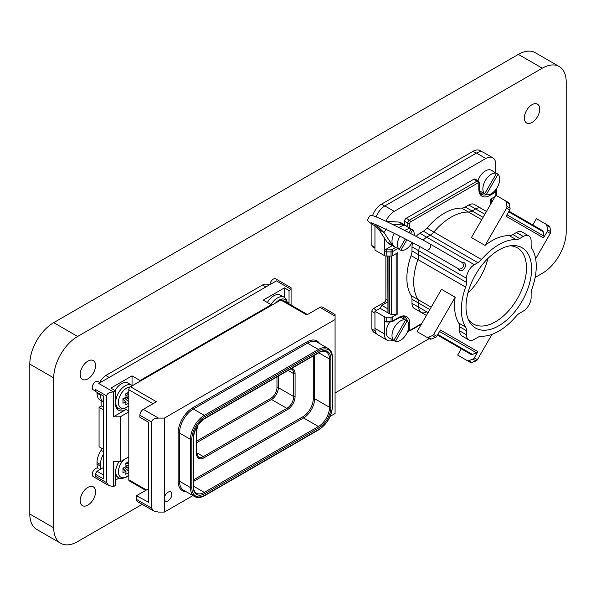 <?xml version="1.0" encoding="UTF-8"?>
<svg xmlns="http://www.w3.org/2000/svg" width="596" height="596" viewBox="0 0 596 596"><rect width="100%" height="100%" fill="white"/><g stroke="black" fill="none" stroke-linecap="round" stroke-linejoin="round"><path stroke-width="0.89" d="M386.193 228.782L384.025 232.544L392.243 245.098A12.076 6.973 120 0 0 393.688 246.491A12.076 6.973 120 0 0 394.768 246.923M406.681 226.294A12.076 6.973 120 0 0 405.764 225.571A12.076 6.973 120 0 0 403.835 225.012L392.399 224.372M393.688 246.491L388.562 243.533A12.076 6.973 120 0 1 387.117 242.14L378.9 229.587L384.025 232.544L377.164 225.959L374.817 225.832C368.775 222.204 366.421 219.999 367.739 219.216L369.587 216.005C371.144 215.961 369.475 213.875 378.788 218.009C390.402 223.046 418.325 237.186 429.269 243.563L462.727 262.881C464.217 266.531 463.01 268.625 459.099 269.161L425.648 249.843A3.621 2.958 -60 0 0 425.82 249.933A3.621 2.958 -60 0 0 430.081 248.078A3.621 2.958 -60 0 0 429.269 243.563L462.727 262.881M386.081 221.347L398.709 222.055L403.835 225.012M405.764 225.571L400.646 222.613A12.076 6.973 120 0 0 398.709 222.055M377.924 225.556L377.164 225.959M377.238 227.814L378.9 229.587M461.103 261.942L463.822 262.516C468.113 264.497 463.189 273.028 459.33 270.286L459.099 269.154L425.648 249.843C415.054 243.652 387.124 229.52 375.867 224.64L371.159 222.725M459.33 270.286L457.475 268.222M431.199 307.186L417.938 299.535A52.955 30.575 -60 0 1 417.938 259.58A11.115 6.414 120 0 0 418.824 254.872A11.115 6.414 -60 0 1 417.938 259.58A52.955 30.575 120 0 0 417.938 299.535A11.115 6.414 -60 0 1 418.824 303.215L418.824 307.29L411.992 303.342L411.992 299.267A11.115 6.414 -60 0 0 411.106 295.586A52.955 30.575 -60 0 1 411.106 255.632A11.115 6.414 -60 0 0 411.992 250.931L411.992 246.848L418.824 250.797A11.115 6.414 -60 0 1 419.591 246.461A11.115 6.414 -60 0 0 418.824 250.797L418.824 254.872L418.824 250.797L466.489 278.31A11.115 6.414 -60 0 1 474.349 264.706L477.88 262.665L430.215 235.144L426.684 237.186L430.215 235.144A11.115 6.414 -60 0 0 433.851 232.023A52.955 30.575 -60 0 1 468.449 212.049A11.115 6.414 120 0 0 472.077 210.977L483.08 217.331M416.179 236.418A11.115 6.414 -60 0 1 419.852 233.237L426.684 237.186A11.115 6.414 -60 0 0 423.175 240.166A11.115 6.414 -60 0 1 426.684 237.186L474.349 264.706M485.062 245.448L471.399 237.558L495.827 195.242L505.371 200.748A2.414 1.974 120 0 1 506.228 202.059L506.935 206.41A2.414 1.974 120 0 1 506.578 208.183L485.062 245.448A52.955 30.575 -60 0 1 509.275 235.621A11.115 6.414 120 0 0 512.903 234.548L519.742 238.497L523.273 236.456A11.115 6.414 120 0 1 528.831 235.904L521.992 231.963A11.115 6.414 120 0 0 516.441 232.507L512.903 234.548M486.47 211.453L481.166 208.391A11.115 6.414 120 0 0 475.608 208.935L472.077 210.977L475.608 208.935L484.846 214.269M419.852 233.237L423.383 231.203A11.115 6.414 -60 0 0 427.012 228.082A52.955 30.575 120 0 1 461.617 208.101L468.449 212.049A52.955 30.575 120 0 0 433.851 232.023L481.508 259.543A11.115 6.414 -60 0 1 477.88 262.665M437.494 335.071L470.825 354.315L437.494 335.071M492.028 334.341L477.366 359.731A2.414 1.974 -60 0 1 476.018 360.923L472.889 359.112A2.414 1.974 -60 0 0 474.245 357.92L477.865 351.647L440.407 330.02L436.786 336.293A2.414 1.974 -60 0 1 435.43 337.485L431.303 339.05A2.414 1.974 -60 0 1 429.746 338.968L426.617 337.157A2.414 1.974 -60 0 0 428.174 337.247L432.301 335.682A2.414 1.974 -60 0 0 433.657 334.49L455.173 297.218A52.955 30.575 120 0 0 458.764 323.106A11.115 6.414 -60 0 1 459.658 326.787L459.658 330.862L466.489 334.81A11.115 6.414 120 0 0 468.791 339.891A11.115 6.414 120 0 0 474.349 339.348L477.88 337.306A11.115 6.414 120 0 1 481.508 336.233A52.955 30.575 120 0 0 516.106 316.26A11.115 6.414 -60 0 1 519.742 313.138L523.273 311.097A11.115 6.414 -60 0 0 531.125 297.486L531.125 293.411A11.115 6.414 120 0 1 532.019 288.702A52.955 30.575 120 0 0 532.019 248.748A11.115 6.414 -60 0 1 531.125 245.068L531.125 240.993A11.115 6.414 120 0 0 528.831 235.904M531.61 268.96A46.384 26.783 120 0 0 512.299 245.589A46.384 26.783 120 0 0 466.012 306.836A46.384 26.783 120 0 0 468.91 320.745A46.384 26.783 120 0 0 505.713 320.939A46.384 26.783 120 0 0 531.61 268.96M466.489 278.31L466.489 282.392A11.115 6.414 120 0 1 465.595 287.093A52.955 30.575 120 0 0 465.595 327.048A11.115 6.414 -60 0 1 466.489 330.728L459.658 326.787M466.489 334.81L466.489 330.728M481.508 259.543A52.955 30.575 -60 0 1 516.106 239.562A11.115 6.414 120 0 0 519.742 238.497M468.046 318.793A43.97 25.382 120 0 0 473.41 324.008A43.97 25.382 120 0 0 507.293 312.23A43.97 25.382 120 0 0 526.484 267.976A43.97 25.382 120 0 0 517.373 247.847A43.97 25.382 120 0 0 510.183 245.813M487.908 258.47A43.97 25.382 -60 0 1 467.875 293.172M532.794 224.945L536.415 218.672L545.958 224.178A2.414 1.974 120 0 1 546.815 225.489L547.523 229.847A2.414 1.974 120 0 1 547.165 231.613L543.545 237.893A2.414 1.974 -60 0 0 543.895 236.12L543.187 231.77L508.649 211.826M411.106 295.586L417.938 299.535A11.115 6.414 -60 0 1 418.824 303.215L418.824 307.29A11.115 6.414 120 0 0 421.126 312.379A11.115 6.414 120 0 0 426.684 311.827M459.658 330.862A11.115 6.414 120 0 0 461.96 335.95L468.791 339.891M505.371 200.748L508.5 202.551A2.414 1.974 120 0 1 509.357 203.862L510.064 208.22A2.414 1.974 120 0 1 509.707 209.986L506.578 208.183M535.633 258.813L550.294 233.416L547.165 231.613M543.545 237.893L506.086 216.266L509.707 209.986M470.825 354.315A2.414 1.974 -60 0 0 472.39 354.404L476.509 352.839A2.414 1.974 120 0 0 477.865 351.647M472.889 359.112L468.761 360.677A2.414 1.974 -60 0 1 467.204 360.595L470.326 362.398A2.414 1.974 -60 0 0 471.89 362.487L468.761 360.677M476.018 360.923L471.89 362.487M426.617 337.157L417.073 331.652L441.509 289.328L455.173 297.218M469.246 353.406L461.282 348.809L457.661 355.082L467.204 360.595M545.958 224.178L549.087 225.988A2.414 1.974 120 0 1 549.944 227.3L550.652 231.65A2.414 1.974 120 0 1 550.294 233.416M542.338 230.458L508.999 211.215L542.338 230.458A2.414 1.974 120 0 1 543.187 231.77M387.258 340.279L377.857 334.848A14.013 8.091 -60 0 1 374.959 328.433L384.353 333.864A14.013 8.091 120 0 0 387.258 340.279A14.013 8.091 120 0 0 393.151 340.152M374.959 311.276L380.092 308.311L387.944 312.84A0.969 0.559 0 0 0 388.048 312.915L389.628 313.824A2.414 1.393 0 0 0 391.334 314.234L396.169 314.234A2.414 1.393 180 0 0 397.875 313.824L392.749 316.781A2.414 1.393 0 0 1 391.043 317.191L386.208 317.191A2.414 1.393 0 0 1 384.502 316.781L374.959 311.276L374.959 328.433M380.092 308.311L381.79 305.368L387.765 301.919M374.959 225.981L374.959 250.126L384.502 255.632L384.353 251.408A1.453 0.834 120 0 1 385.381 249.635L385.523 249.717A1.453 0.834 120 0 0 384.502 251.49A2.414 1.393 0 0 0 386.208 251.899L391.043 251.899L391.043 256.042A2.414 1.393 0 0 0 392.749 255.632L397.875 252.674L397.875 313.824M495.067 196.561L490.754 199.049L490.754 204.033M461.617 208.101A11.115 6.414 120 0 0 465.245 207.035L468.776 204.994L475.608 208.935A11.115 6.414 120 0 1 481.166 208.391L474.334 204.443A11.115 6.414 120 0 0 468.776 204.994M411.992 303.342A11.115 6.414 120 0 0 414.295 308.43L426.431 315.44M411.992 246.848A11.115 6.414 -60 0 1 412.678 242.766M385.985 221.302A14.013 8.091 -60 0 1 394.261 211.364L485.822 158.499A14.013 8.091 -60 0 1 492.832 157.806A14.013 8.091 -60 0 1 495.73 164.22L495.73 172.862M394.261 211.364L384.867 205.94L476.428 153.075A14.013 8.091 -60 0 1 483.438 152.382L492.832 157.806M409.184 330.966L407.44 331.972M384.867 205.94A14.013 8.091 120 0 0 376.18 216.892M482.224 151.891L480.018 150.617A14.013 8.091 120 0 0 473.015 151.309L381.447 204.175A14.013 8.091 -60 0 0 372.582 215.625M374.959 313.25L371.882 311.47L371.882 329.037A14.013 8.091 120 0 0 374.444 332.672L376.828 334.051M371.882 311.47A2.414 1.393 -60 0 1 373.588 308.512L384.182 302.395A2.414 1.393 120 0 0 385.888 299.438L387.765 300.518M385.888 256.034L385.888 299.438M371.882 224.089L371.882 245.589A2.414 1.393 120 0 0 372.381 246.692L374.959 248.182M371.882 329.037L375.234 330.974M393.829 340.487L395.379 341.381A11.913 6.876 120 0 0 404.192 337.187A11.913 6.876 120 0 0 408.834 325.811A11.913 6.876 120 0 0 407.165 320.961L405.615 320.067M389.918 321.944A11.913 6.876 120 0 0 386.178 332.188A11.913 6.876 120 0 0 388.644 337.641L390.179 338.528A11.913 6.876 120 0 0 390.916 338.856M405.638 320.03A11.913 6.876 120 0 0 396.742 324.038A11.913 6.876 120 0 0 391.989 335.541A11.913 6.876 120 0 0 393.807 340.525L405.638 320.03L401.361 317.564A11.913 6.876 120 0 1 402.091 317.892A11.913 6.876 120 0 1 402.747 318.361M395.379 341.381L407.165 320.961M393.807 340.525L389.531 338.059A11.913 6.876 120 0 0 390.179 338.528M481.71 219.7L468.449 212.049A11.115 6.414 120 0 0 472.077 210.977L465.245 207.035M427.012 228.082L433.851 232.023A11.115 6.414 -60 0 1 430.215 235.144L423.383 231.203M428.062 312.624L418.824 307.29A11.115 6.414 120 0 0 421.126 312.379M387.765 308.817L381.79 305.368M384.353 251.408L384.353 237.923M407.865 227.069A11.913 6.876 120 0 0 407.21 226.599A11.913 6.876 120 0 0 406.479 226.264L411.091 228.931A11.913 6.876 120 0 0 404.811 230.54M394.247 233.356A11.913 6.876 120 0 0 391.989 241.291A11.913 6.876 120 0 0 394.455 246.744L395.297 247.228A11.913 6.876 120 0 1 394.649 246.759L399.26 249.426L405.317 238.936M408.945 232.656L411.091 228.931M403.112 316.774A14.013 8.091 -60 0 1 404.215 319.21M384.502 255.632A2.414 1.393 0 0 0 386.208 256.042L391.043 256.042M384.733 321.542A1.453 0.834 -60 0 1 384.651 321.505A1.453 0.834 -60 0 1 384.353 320.842L384.353 333.864M496.52 173.309L484.682 193.804A11.913 6.876 120 0 1 482.872 188.82A11.913 6.876 120 0 1 487.625 177.325A11.913 6.876 120 0 1 496.52 173.309L492.244 170.843A11.913 6.876 120 0 1 492.974 171.171A11.913 6.876 120 0 1 493.63 171.641M404.513 224.848L404.513 221.228A2.414 1.393 -60 0 1 406.219 218.27L473.865 179.21A2.414 1.393 120 0 1 475.079 179.091L478.32 180.968A2.414 1.393 120 0 0 477.113 181.087A1.453 0.834 60 0 1 478.141 182.86L410.488 221.921A0.969 0.559 -60 0 0 409.81 223.105L409.81 228.186M479.482 190.891A11.913 6.876 120 0 0 479.527 190.921L481.061 191.808A11.913 6.876 120 0 0 481.792 192.135M492.974 171.171L491.439 170.285A11.913 6.876 120 0 0 477.91 180.73M385.381 249.635L392.25 245.664M480.406 193.149A14.013 8.091 120 0 0 483.088 192.88M399.283 249.389L400.832 250.283A11.913 6.876 120 0 0 412.127 242.475M411.069 228.968L412.626 229.862L410.54 233.476M406.912 239.756L400.832 250.283M387.944 312.84L387.765 256.042M414.272 235.413A11.913 6.876 120 0 0 414.295 234.712A11.913 6.876 120 0 0 412.626 229.862M399.894 236.18A11.913 6.876 120 0 0 397.443 244.442A11.913 6.876 120 0 0 399.26 249.426M484.704 193.767L486.254 194.661A11.913 6.876 120 0 0 495.067 190.467A11.913 6.876 120 0 0 499.716 179.091A11.913 6.876 120 0 0 498.047 174.248L496.498 173.347M486.254 194.661L498.047 174.248M484.682 193.804L480.413 191.338A11.913 6.876 120 0 0 481.061 191.808M407.21 226.599L406.368 226.107A11.913 6.876 120 0 0 399.022 227.635M395.297 247.228A11.913 6.876 120 0 0 396.027 247.564M496.587 188.463L496.587 195.108A2.414 1.393 180 0 1 496.438 195.592M491.462 202.804L491.462 198.639M95.569 491.804A10.87 6.28 -60 0 1 90.823 502.741A10.87 6.28 -60 0 1 82.449 505.654A10.87 6.28 -60 0 1 80.192 500.677A10.87 6.28 -60 0 1 84.937 489.741A10.87 6.28 -60 0 1 93.319 486.828A10.87 6.28 -60 0 1 95.569 491.804M539.723 109.128A10.87 6.28 -60 0 1 534.977 120.072A10.87 6.28 -60 0 1 526.596 122.985A10.87 6.28 -60 0 1 524.346 118.008A10.87 6.28 -60 0 1 529.092 107.064A10.87 6.28 -60 0 1 537.473 104.151A10.87 6.28 -60 0 1 539.723 109.128M95.569 365.557A10.87 6.28 -60 0 1 90.823 376.501A10.87 6.28 -60 0 1 82.449 379.414A10.87 6.28 -60 0 1 80.192 374.437A10.87 6.28 -60 0 1 84.937 363.493A10.87 6.28 -60 0 1 93.319 360.58A10.87 6.28 -60 0 1 95.569 365.557M535.126 277.483L542.285 273.348A33.823 19.526 -60 0 0 566.2 231.918L566.2 82.01A33.823 19.526 -60 0 0 559.197 66.521L535.283 52.716A33.823 19.526 -60 0 0 518.371 54.392L53.714 322.652A33.823 19.526 -60 0 0 29.8 364.082L29.8 513.99A33.823 19.526 -60 0 0 36.803 529.479L60.718 543.284A33.823 19.526 -60 0 1 53.714 527.803L29.8 513.99M60.718 543.284A33.823 19.526 -60 0 0 77.629 541.608L142.191 504.335M335.071 392.98L429.18 338.64M559.197 66.521A33.823 19.526 -60 0 0 542.285 68.197L77.629 336.464A33.823 19.526 -60 0 0 53.714 377.886L53.714 527.803M267.358 302.5A13.291 7.674 -60 0 1 273.825 295.78A13.291 7.674 -60 0 1 280.47 295.124L284.136 297.233A13.291 7.674 -60 0 0 277.49 297.896A13.291 7.674 -60 0 0 271.016 304.616M128.796 456.841L120.25 461.773L113.419 461.773L113.419 486.627L108.591 485.472L106.587 482.678L106.587 395.886C106.997 393.494 109.277 392.183 113.419 391.945L113.419 416.798L126.061 409.497A14.982 8.649 120 0 1 118.574 410.242A14.982 8.649 120 0 1 115.468 403.38L115.468 390.76L110.856 388.093L132.044 375.867L140.067 380.501L271.262 304.757L263.238 300.123L284.419 287.89L289.03 290.55L289.03 303.178A14.982 8.649 -60 0 1 289.015 303.885M284.419 297.411L284.419 287.89M119.14 477.992L115.468 480.115M95.315 391.013L93.237 389.814A4.835 2.786 -60 0 1 93.237 384.234A4.835 2.786 -60 0 1 98.072 381.447L100.143 382.639M269.913 284.627A4.835 2.786 -60 0 1 272.171 280.001A4.835 2.786 -60 0 1 275.732 278.876L291.079 287.734L291.079 289.373L289.03 290.55M120.25 461.773L120.25 416.798L128.796 411.866M113.419 416.798L120.25 416.798M108.591 485.472L93.237 476.606A4.835 2.786 -60 0 1 93.237 471.026A4.835 2.786 -60 0 1 98.072 468.24A4.835 2.786 -60 0 1 98.161 468.292L98.072 468.24M106.587 395.886L95.315 389.374L95.315 391.348L103.51 396.087L103.51 478.931L95.315 474.2L95.315 476.167L106.587 482.678M95.315 474.2L97.021 471.235L103.51 474.99M103.51 453.981A15.459 8.925 120 0 0 100.441 464.53L100.441 466.109A13.529 7.808 120 0 0 100.836 469.037L97.021 471.235M115.468 390.76L113.419 391.945L98.727 383.459L276.388 280.887L291.079 289.373L291.079 305.077M113.419 486.627L115.468 485.442L115.468 472.814A14.982 8.649 -60 0 1 118.932 461.773M103.51 449.339L99.07 446.777L99.07 407.329L103.51 409.892M99.07 407.329L101.462 405.943L103.51 407.128M116.63 408.275A14.982 8.649 120 0 0 118.261 408.111M132.044 385.388L132.044 375.867M114.976 390.477A13.291 7.674 -60 0 1 121.45 383.757A13.291 7.674 -60 0 1 128.095 383.094L132.424 385.664M100.836 469.037L102.996 467.785A1.453 0.834 -60 0 0 103.51 467.331M271.262 304.757L271.262 305.502M140.067 380.501L140.067 381.246M97.021 392.339L97.021 393.122A15.459 8.925 120 0 0 100.225 400.207L103.51 402.099A15.459 8.925 120 0 1 100.441 395.096L100.441 394.306M101.119 447.961L101.119 450.338A15.459 8.925 120 0 0 97.021 462.556L97.021 464.135A13.529 7.808 120 0 0 97.833 468.128M101.119 450.338L103.51 451.716M269.079 285.111L268.461 284.754A13.529 7.808 120 0 0 262.508 285L105.783 375.48A13.529 7.808 120 0 0 99.681 382.371M101.119 400.721L101.119 406.144M262.508 285L265.89 286.952M105.783 375.48L109.165 377.439M128.796 392.116A31.677 8.56 161.4 0 1 127.753 392.727A31.677 8.56 161.4 0 1 125.726 393.852A32.489 15.213 -112 0 1 126.024 396.862L125.689 397.443A32.489 15.213 -8 0 1 122.94 398.679A31.677 8.56 78.6 0 1 122.94 403.187A32.489 21.724 9.5 0 0 125.689 402.091L126.024 402.285A32.489 15.213 -112 0 1 125.726 404.796A31.677 24.406 28.7 0 0 127.753 403.753A31.677 24.406 28.7 0 0 128.796 403.112M122.947 399.156L126.024 402.285M128.796 401.816L124.46 398.016M125.912 395.506L128.796 396.489M128.796 461.55A31.677 8.56 161.4 0 1 127.753 462.161A31.677 8.56 161.4 0 1 125.726 463.286A32.489 15.213 -112 0 1 126.024 466.296L125.689 466.877L128.796 468.665M125.689 466.877A32.489 15.213 -8 0 1 122.94 468.113A31.677 8.56 78.6 0 1 122.94 472.621A32.489 21.724 9.5 0 0 125.689 471.525L126.024 471.719A32.489 15.213 -112 0 1 125.726 474.23A31.677 24.406 28.7 0 0 127.753 473.187A31.677 24.406 28.7 0 0 128.796 472.546M122.947 468.59L126.024 471.719M128.796 471.25L124.46 467.458M125.912 464.94L128.796 465.923M148.68 488.675L136.469 495.73L136.469 499.396A4.835 2.786 120 0 0 137.467 501.608L153.604 510.928L158.432 512.083L164.377 512.083L192.918 495.604M164.377 512.083L164.377 418.087L335.071 319.538L335.071 316.103L319.933 307.365L306.784 314.964L280.835 299.982A2.414 1.393 -60 0 1 282.042 299.863L307.491 314.554M280.835 299.982L130.502 386.767A2.414 1.393 -60 0 0 128.796 389.732L128.796 479.78A2.414 1.393 -60 0 0 129.295 480.89L145.737 490.381M136.469 495.73L148.68 502.286L148.68 422.318L139.881 417.237L139.881 415.263A4.835 2.786 -60 0 1 143.301 409.348L156.45 401.749L130.502 386.767M164.377 418.087L158.432 418.087C154.29 418.325 152.017 419.636 151.6 422.028L151.6 508.135L153.604 510.928M335.071 316.103L335.071 314.472L322.354 307.126A4.835 2.786 -60 0 0 319.933 307.365M335.071 319.538L335.071 413.535L330.169 416.366M164.377 498.018A5.312 3.069 -60 0 1 168.102 492.147A5.312 3.069 -60 0 1 170.754 491.886A5.312 3.069 -60 0 1 171.573 496.14A5.312 3.069 -60 0 1 168.102 500.826A5.312 3.069 -60 0 1 165.442 501.087A5.312 3.069 -60 0 1 164.377 499.247M387.117 242.14L392.243 245.098M435.43 337.485L432.301 335.682M436.786 336.293L433.657 334.49M466.489 282.392L411.992 250.931M431.303 339.05L428.174 337.247M465.595 327.048L458.764 323.106M477.366 359.731L474.245 357.92M510.064 208.22L506.935 206.41M429.828 309.562L411.992 299.267M516.441 232.507L523.273 236.456M439.55 331.495L476.509 352.839M472.39 354.404L437.844 334.46M509.275 235.621L516.106 239.562M506.935 214.784L543.895 236.12M509.357 203.862L506.228 202.059M549.944 227.3L546.815 225.489M550.652 231.65L547.523 229.847M465.595 287.093L411.106 255.632M385.523 249.717A0.969 0.559 0 0 0 386.208 249.88L391.043 249.88L391.043 251.899A2.414 1.393 0 0 0 392.749 251.49L397.793 248.577M391.043 249.88A0.969 0.559 0 0 0 391.721 249.717A1.453 0.834 60 0 1 392.749 251.49L392.749 255.632M392.749 316.781L392.749 320.924A1.453 0.834 60 0 1 392.451 321.587L398.575 318.055A1.453 0.834 60 0 0 398.873 317.392L392.749 320.924A2.414 1.393 0 0 1 391.043 321.333L391.043 321.944L392.451 321.587M398.873 317.392A15.459 8.925 -60 0 1 409.81 323.702A1.453 0.834 180 0 1 408.662 323.941M421.782 323.494L410.488 330.013A0.969 0.559 120 0 1 409.81 329.618L409.81 323.702M495.589 189.841A1.453 1.185 -0 0 1 496.587 190.966A2.414 1.393 180 0 1 495.879 191.949L495.879 195.265M495.142 190.385A1.453 0.834 60 0 1 495.879 191.949L489.756 195.488A1.453 0.834 -120 0 0 489.472 194.505M478.819 189.17A1.453 0.834 0 0 0 479.244 188.582L479.244 182.667A1.453 0.834 180 0 1 478.819 183.255L478.819 189.17A15.459 8.925 120 0 0 489.756 195.488M478.819 187.993L478.819 183.255A0.969 0.559 120 0 0 478.141 182.86M407.753 226.979L407.753 223.105A2.414 1.393 -60 0 1 409.467 220.14L477.113 181.087L473.865 179.21M406.219 218.27L409.467 220.14A1.453 0.834 60 0 1 410.488 221.921M485.822 158.499L476.428 153.075M410.488 330.013A1.453 0.834 60 0 1 410.19 330.676L421.357 324.231M371.882 245.589L374.959 247.362M384.182 302.395L385.56 303.193M376.665 310.285L373.588 308.512M473.015 151.309L476.249 153.179M384.688 206.045L381.447 204.175M398.575 318.055C402.538 316.58 404.632 316.327 404.855 317.288A14.013 8.091 -60 0 1 407.522 321.356M386.208 249.88L386.208 256.042M391.334 256.034L391.334 314.234M389.628 256.042L389.628 313.824M396.169 314.234L396.169 253.665M384.502 316.781L384.353 320.842M386.208 317.191L386.208 321.333L391.043 321.333L391.043 317.191M384.651 321.505L384.8 321.587A1.453 0.834 120 0 1 384.502 320.924A2.414 1.393 0 0 0 386.208 321.333L386.208 321.944L391.043 321.944M391.721 249.717L395.692 247.429M388.048 312.915L388.048 256.042M409.81 223.105A1.453 0.834 0 0 1 407.753 223.105L404.513 221.228M408.007 330.504A2.414 1.393 120 0 0 408.26 330.728L410.19 330.676M409.81 329.618A1.453 0.834 180 0 1 408.223 329.804M479.244 188.582C479.393 191.711 480.212 193.648 481.724 194.408A14.013 8.091 120 0 0 486.463 194.713M53.714 377.886L29.8 364.082M77.629 336.464L53.714 322.652M542.285 68.197L518.371 54.392M287.406 302.239L289.03 303.178M126.061 409.497L128.796 411.076M103.51 468.083L102.996 467.785M97.021 393.122L100.441 395.096M97.021 462.556L100.441 464.53M97.021 464.135L100.441 466.109M115.959 406.777L118.47 408.223A13.291 7.674 -60 0 1 116.429 397.577A13.291 7.674 -60 0 1 125.108 385.865A13.291 7.674 -60 0 1 131.753 385.21M128.796 405.705A11.741 6.779 -60 0 1 126.702 407.224A11.741 6.779 -60 0 1 118.865 405.317A11.741 6.779 -60 0 1 126.702 388.048A11.741 6.779 -60 0 1 130.271 386.923M122.947 398.985L125.816 402.062M125.689 397.443L128.796 399.231M126.024 396.862L128.796 398.456M128.796 394.358L125.994 393.71M128.796 394.239L126.143 393.628M115.468 475.928L118.47 477.657A13.291 7.674 -60 0 1 116.071 468.411M128.796 475.139A11.741 6.779 -60 0 1 126.702 476.658A11.741 6.779 -60 0 1 118.522 473.433A11.741 6.779 -60 0 1 123.908 459.665M122.947 468.419L125.816 471.496M126.024 466.296L128.796 467.89M128.796 463.792L125.994 463.144M128.796 463.673L126.143 463.062M275.546 303.029A11.741 6.779 -60 0 1 279.084 300.079A11.741 6.779 -60 0 1 287.168 302.82M204.987 493.592A16.673 9.625 120 0 1 193.193 486.783L193.193 438.552A16.673 9.625 -60 0 1 204.987 418.131L319.098 352.251A16.673 9.625 120 0 1 330.884 359.053L330.884 407.292A16.673 9.625 -60 0 1 319.098 427.704L204.987 493.592A0.969 0.559 -120 0 0 204.301 492.408L318.413 426.52L303.535 417.93A0.969 0.559 60 0 1 302.85 416.746L193.476 479.892M319.098 427.704A0.969 0.559 -120 0 0 318.413 426.52A15.705 9.067 -60 0 0 329.521 407.292A0.969 0.559 180 0 0 330.884 407.292M196.799 452.804L203.355 456.588L286.87 408.364A0.969 0.559 60 0 1 287.555 409.549A10.631 6.139 120 0 0 295.072 396.534L295.072 373.647A10.631 6.139 120 0 0 291.749 368.365M196.799 453.035A0.969 0.559 180 0 1 196.516 453.429L196.516 430.55A0.969 0.559 0 0 0 196.799 430.156L196.799 453.035L198.52 457.065A9.663 5.58 120 0 0 203.355 456.588A0.969 0.559 60 0 1 204.033 457.773L287.555 409.549M196.799 442.627L271.508 399.499A9.663 5.58 120 0 0 278.339 387.661L293.709 396.534A0.969 0.559 0 0 0 295.072 396.534M196.799 441.047L270.822 398.314A0.969 0.559 60 0 0 271.508 399.499L286.87 408.364A9.663 5.58 120 0 0 293.709 396.534L293.709 373.647A9.663 5.58 120 0 0 291.705 369.229L290.811 368.909M332.248 406.502L332.248 358.27A18.603 10.743 120 0 0 319.098 350.671L204.987 416.552A18.603 10.743 -60 0 0 191.83 439.341L191.83 487.573A18.603 10.743 120 0 0 204.987 495.164L319.098 429.284A18.603 10.743 -60 0 0 332.248 406.502A0.969 0.559 180 0 0 332.531 406.107C331.741 416.15 327.197 424.024 318.897 429.723A0.969 0.559 -120 0 0 319.098 429.284M194.52 496.528L183.568 490.21A19.571 11.302 120 0 1 179.515 481.248L179.515 433.016A0.969 0.559 180 0 0 178.144 433.016L178.144 481.248A0.969 0.559 180 0 1 179.515 481.248L190.467 487.573A19.571 11.302 120 0 0 194.52 496.528C197.425 498.114 200.845 497.809 204.786 495.611A0.969 0.559 -120 0 0 204.987 495.164M314.636 355.149L314.636 398.702A15.705 9.067 120 0 1 303.535 417.93L193.476 481.471M158.432 418.087L143.301 409.348M151.6 422.028L139.881 415.263M136.469 499.396L151.6 508.135M270.822 398.314A8.694 5.021 120 0 0 276.976 387.661L276.976 376.895M330.884 359.053A0.969 0.559 180 0 1 329.521 359.053L329.521 407.292L314.636 398.702A0.969 0.559 0 0 0 313.272 398.702L313.272 355.939M302.85 416.746A14.736 8.508 120 0 0 313.272 398.702M193.476 486.157L204.301 492.408A15.705 9.067 120 0 1 196.449 493.183C194.594 492.177 193.603 489.912 193.476 486.388L193.476 438.157A0.969 0.559 0 0 1 193.193 438.552M193.193 486.783A0.969 0.559 0 0 0 193.476 486.388M196.516 453.429A10.631 6.139 120 0 0 204.033 457.773M146.445 489.972L128.796 479.78M178.144 433.016A20.532 11.853 -60 0 1 192.664 407.865A0.969 0.559 -120 0 0 193.35 409.05A19.571 11.302 -60 0 0 179.515 433.016L190.467 439.341L190.467 487.573A0.969 0.559 0 0 0 191.83 487.573M332.248 358.27A0.969 0.559 180 0 0 332.531 357.876C332.471 353.361 331.026 350.247 328.195 348.518L317.251 342.201A19.571 11.302 120 0 0 307.462 343.169L318.413 349.487L204.301 415.375A19.571 11.302 -60 0 0 190.467 439.341A0.969 0.559 0 0 0 191.83 439.341M278.339 376.106L278.339 387.661A0.969 0.559 0 0 0 276.976 387.661M178.144 481.248A20.532 11.853 120 0 0 185.997 491.611M128.796 389.732L153.038 403.723M196.516 430.55A10.631 6.139 -60 0 1 197.343 426.133M192.664 407.865L306.784 341.985A0.969 0.559 -120 0 0 307.462 343.169L193.35 409.05L204.301 415.375A0.969 0.559 60 0 1 204.987 416.552M319.68 343.601A20.532 11.853 120 0 0 306.784 341.985M328.195 348.518A19.571 11.302 120 0 0 318.413 349.487A0.969 0.559 60 0 1 319.098 350.671M204.987 418.131A0.969 0.559 60 0 1 204.786 418.578C197.939 423.324 194.169 429.85 193.476 438.157M319.098 352.251A0.969 0.559 60 0 1 318.897 352.69C319.009 351.923 325.885 350.433 326.265 351.871A15.705 9.067 120 0 1 329.521 359.053L318.696 352.81M288.151 370.444L293.709 373.647A0.969 0.559 0 0 0 295.072 373.647M374.519 225.631L376.776 227.322M400.713 317.094L402.091 317.892M384.8 321.587L386.208 321.944M479.244 182.667L478.32 180.968M128.796 405.869L126.315 407.686C122.187 409.318 119.573 409.497 118.47 408.223M122.94 398.858L125.98 402.114M128.796 394.44L125.883 393.77M118.47 477.657C119.573 478.931 122.187 478.752 126.315 477.12L128.796 475.303M122.94 468.292L125.98 471.548M128.796 463.874L125.883 463.204M287.525 303.021L286.065 298.983L284.136 297.233M204.786 495.611L318.897 429.723M197.82 425.395L196.799 430.156M332.531 357.876L332.531 406.107M318.897 352.69L204.786 418.578"/></g></svg>
